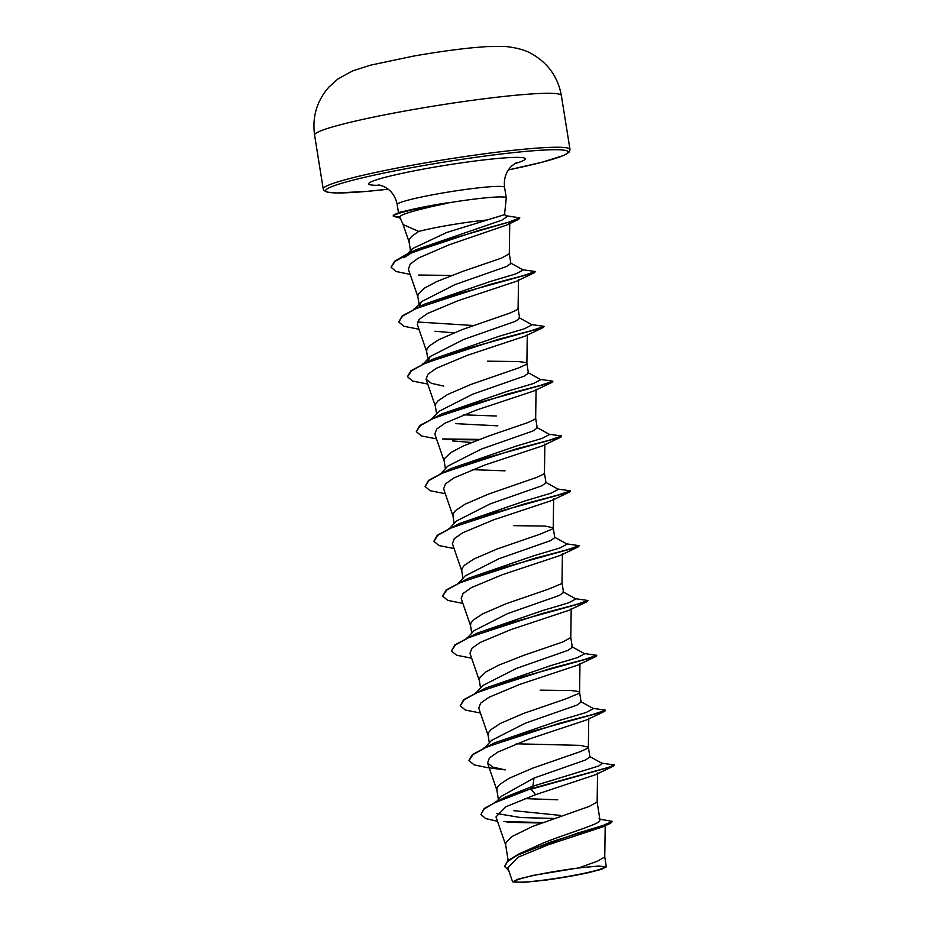 <?xml version="1.0" encoding="UTF-8"?>
<svg xmlns="http://www.w3.org/2000/svg" width="929" height="929" viewBox="0 0 929 929"><rect width="100%" height="100%" fill="white"/><g stroke="black" fill="none" stroke-linecap="round" stroke-linejoin="round"><path stroke-width="1.39" d="M549.852 872.331A44.917 3.507 -9.1 0 1 597.881 866.374A44.917 3.507 -9.1 0 1 569.222 876.186A44.917 3.507 -9.1 0 1 524.084 882.039A44.917 3.507 -9.1 0 1 520.646 878.741A44.917 3.507 -9.1 0 1 549.852 872.331M435.585 205.739C412.093 211.046 400.132 214.796 399.714 216.98L393.35 216.341A54.312 4.239 170.9 0 1 393.315 216.225A54.312 4.239 170.9 0 1 435.225 205.309A54.312 4.239 170.9 0 1 447.441 203.254L435.585 205.739M486.645 220.057A48.552 3.786 170.9 0 0 445.537 225.805A48.552 3.786 170.9 0 0 418.712 231.414L411.71 236.338L409.48 239.171L409.027 241.61L410.746 252.328L412.337 248.693L446.605 232.529L504.54 214.645L506.27 197.97A54.381 4.25 170.9 0 0 506.27 197.877A54.381 4.25 170.9 0 0 446.826 203.126L447.441 203.254M399.702 216.945L403.105 224.551L418.712 231.414M446.826 203.126L400.318 212.044L395.382 214.169A54.312 4.239 170.9 0 0 393.246 215.76L393.315 216.225M599.89 819.192L612.362 821.364L602.816 825.533L577.397 833.185L518.51 854.146L544.313 842.533C568.478 833.139 594.874 825.347 599.217 821.608L599.995 820.028L597.138 801.994L589.241 806.407L532.549 826.438L512.274 836.39L506.073 842.278L505.631 844.716L508.151 860.44M496.852 801.193L501.37 796.269L533.989 778.061L585.595 759.968L589.915 756.949L588.359 747.16M498.385 799.521L496.852 789.894L497.294 787.455L499.535 784.61L509.011 778.328L532.422 768.237L580.462 751.584L587.488 748.321L588.347 747.206L588.765 718.21M588.347 747.113L580.079 745.36L516.199 743.792M491.638 740.332L525.21 723.238L576.828 705.146L581.136 702.115L579.568 692.337M489.304 742.817L488.062 735.06L488.515 732.621L490.756 729.788L500.22 723.505L523.631 713.402L565.819 698.875L578.697 693.499L579.568 692.384L579.986 663.387M579.568 692.291L578.593 691.49L571.3 690.537L540.179 690.154M476.345 692.477L482.848 685.486L516.431 668.415L568.072 650.3L572.322 647.292M480.525 687.994L479.283 680.237L479.736 677.798L485.925 671.899L498.292 665.338L523.91 655.293L562.904 641.927L570.789 637.549L572.357 647.292M467.566 637.642L474.069 630.663L507.64 613.581L559.258 595.477L563.543 592.47L562.01 582.68M471.746 633.16L470.504 625.403L470.945 622.976L473.186 620.131L482.662 613.848L506.073 603.745L548.261 589.218L561.139 583.842L562.01 582.727L562.417 553.73M465.301 575.852L498.861 558.759L550.479 540.655L554.764 537.636L553.219 527.846M462.956 578.337L461.713 570.58L462.166 568.142L464.407 565.308L473.883 559.014L497.294 548.923L539.47 534.396L552.36 529.007L553.219 527.893L553.638 498.896M553.219 527.8L544.951 526.058L513.842 525.663M456.522 521.018L490.082 503.924L541.723 485.821L545.973 482.813M454.176 523.503L452.934 515.746L453.387 513.319L455.628 510.474L465.092 504.192L488.503 494.089L536.556 477.448L543.57 474.185L544.44 473.07L544.858 444.074M441.217 473.163L447.72 466.172L481.303 449.102L532.909 430.998L537.194 427.979M445.397 468.68L444.155 460.923L444.608 458.485L450.797 452.586L463.165 446.025L488.782 435.98L527.777 422.614L534.79 419.351L535.65 418.143L537.229 427.979M432.438 418.329L438.929 411.361L472.513 394.268L524.095 376.187L528.427 373.156L526.882 363.367M436.618 413.858L435.376 406.089L435.817 403.662L438.058 400.817L447.534 394.535L470.945 384.443L518.986 367.791L526.011 364.528L526.882 363.413L527.289 334.417M526.871 363.32L525.907 362.519L518.614 361.567L487.493 361.184M428.188 361.091L430.173 356.539L463.734 339.445L515.351 321.341L519.636 318.322L518.092 308.486L517.221 309.694L510.207 312.957L462.154 329.609L438.755 339.7L429.279 345.994L427.038 348.828L426.585 351.267L428.164 361.091M419.42 306.256L421.394 301.704L454.955 284.611L506.572 266.507L510.845 263.499M419.049 304.201L417.806 296.432L418.259 294.005L424.46 288.106L436.816 281.533L462.433 271.489L501.428 258.134L509.313 253.756L510.88 263.488M560.245 815.395L513.505 810.645M557.748 799.811L524.618 798.592M465.162 522.377L464.326 522.203M505.051 470.84L472.28 469.644M497.851 425.842L455.733 423.659M496.272 416.006L463.501 414.822M430.034 303.063L429.198 302.889M422.184 248.426L421.336 248.252M612.362 821.364L610.759 823.14L603.246 826.729L548.029 844.856L517.929 857.293L507.826 867.93L512.622 881.876M578.79 867.872L533.618 875.315L517.894 879.206L512.68 881.865L521.738 882.55L544.22 880.309A48.262 3.762 -9.1 0 0 588.429 872.691L601.76 869.23L606.347 866.838L598.706 866.049L578.79 867.872L597.602 861.148L604.756 856.944L605.209 825.196M533.989 778.061L532.909 786.201L505.678 796.954L484.195 808.451L480.943 814.419L485.623 818.554L497.503 821.306M496.771 813.525L520.484 817.532L554.009 818.461M599.008 818.89L600.099 819.506L599.217 821.608M589.381 756.345L602.282 763.441L598.671 766.03L532.909 786.201L530.923 788.733L495.389 801.878M503.913 821.573L542.652 822.525M518.51 854.146L507.826 860.718L504.668 866.304L508.802 870.798M613.546 766.123L595.373 774.763L535.603 794.667L531.005 789.185L613.546 766.123L614.348 764.973L607.74 767.586L530.923 788.733L494.031 803.028L483.904 809.205L480.943 814.419M507.025 822.27L541.375 823.001M610.759 823.14L549.747 842.371L516.652 855.574L507.408 861.601L504.737 866.757M535.603 794.667L505.794 806.802L496.005 816.939L505.771 845.274M509.313 253.756L509.754 222.821L507.164 224.876L448.835 244.919L418.352 258.088L410.177 264.115L408.4 269.282L417.945 296.99M418.944 329.226L403.848 326.253L398.762 321.98L402.745 315.965L415.751 308.776L460.482 293.146L534.5 272.673L516.327 281.313L458.299 300.601L427.468 313.503L419.142 319.39L417.284 324.407L426.736 351.824M434.969 331.27L453.909 332.814M427.723 384.049L412.639 381.076L407.541 376.814L411.524 370.787L424.53 363.611L469.261 347.98L543.291 327.496L525.106 336.135L467.182 355.389L436.27 368.314L427.944 374.201L426.063 379.229L431.462 383.34L443.76 386.092M436.502 438.883L421.418 435.91L416.32 431.637L420.303 425.621L433.309 418.433L478.04 402.803L552.07 382.33L533.896 390.97L475.845 410.258L445.037 423.148L436.7 429.047L434.842 434.064L444.294 461.481M452.539 440.927L471.467 442.471M445.293 493.705L430.197 490.733L425.099 486.459L429.093 480.444L442.099 473.256L486.831 457.637L560.849 437.153L542.675 445.792L484.741 465.046L453.816 477.982L445.502 483.858L443.632 488.886L453.073 516.303M454.072 548.54L438.987 545.567L433.889 541.293L437.873 535.267L450.89 528.09L495.61 512.46L569.628 491.987L551.454 500.626L493.45 519.903L462.63 532.793L454.258 538.704L452.411 543.72L461.864 571.138M462.851 603.362L447.766 600.389L442.668 596.116L446.652 590.101L459.669 582.913L504.389 567.294L578.419 546.809L560.233 555.449L502.252 574.726L471.363 587.639L463.06 593.515L461.19 598.543L470.643 625.96M471.63 658.196L456.545 655.224L451.448 650.95L455.431 644.935L468.448 637.747L513.168 622.116L587.198 601.644L569.012 610.283L511.055 629.548L480.2 642.438L471.839 648.349L469.981 653.377L479.422 680.794M480.421 713.019L465.336 710.046L460.238 705.785L464.21 699.758L477.227 692.569L521.959 676.951L595.977 656.466L577.792 665.106L519.787 684.394L488.933 697.296L480.607 703.183L478.76 708.2L488.201 735.617M604.756 711.3L586.582 719.929L528.647 739.194L497.758 752.107L489.409 757.994L487.551 763.034L492.927 767.122L505.213 769.886L487.249 767.621L474.115 764.869L469.017 760.607L473 754.58L486.006 747.404L530.738 731.773L604.756 711.3L605.429 710.406M486.703 747.09L489.827 745.267M468.982 760.375L472.455 754.499L494.576 742.852L559.99 720.277L586.118 712.508L593.503 708.606L580.602 701.523M460.238 705.785L463.664 699.676L485.786 688.017L551.211 665.454L577.339 657.674L584.724 653.784L571.776 646.665M469.145 637.433L472.257 635.61M451.448 650.95L454.885 644.854L477.007 633.195L542.431 610.62L568.56 602.851L575.934 598.95L563.009 591.843M442.668 596.116L446.106 590.02L468.228 578.361L533.652 555.797L559.781 548.017L567.154 544.127L554.23 537.02M433.889 541.293L437.327 535.185L459.449 523.538L524.862 500.975L550.99 493.194L558.375 489.304L545.428 482.186M425.099 486.459L428.536 480.363L450.67 468.704L516.083 446.141L542.211 438.36L549.596 434.47L536.66 427.363M416.32 431.637L419.757 425.54L441.879 413.881L507.304 391.318L533.432 383.538L540.806 379.647L527.881 372.529M407.517 376.582L410.978 370.706L433.1 359.058L498.525 336.484L524.653 328.703L532.027 324.813L519.09 317.695M473.488 325.522L417.376 322.003M398.762 321.98L402.187 315.883L424.321 304.224L489.734 281.661L515.862 273.881L523.248 269.991L510.311 262.872M403.813 257.774L417.202 249.32L501.904 220.161L507.617 216.248L505.225 215.644M614.348 764.973L601.829 763.185M484.079 747.787L560.187 723.029L593.201 714.355L605.569 710.151L593.039 708.362M475.3 692.964L551.408 668.206L584.422 659.52L596.778 655.317L584.26 653.528M466.509 638.142L542.617 613.372L575.643 604.698L587.999 600.494L575.481 598.706M457.718 583.307L533.838 558.55L566.864 549.863L579.22 545.66L566.702 543.871M448.939 528.485L525.059 503.715L558.074 495.041L570.441 490.837L557.911 489.049M440.172 473.651L516.28 448.893L549.294 440.218L561.65 436.003L549.132 434.215M479.341 439.405L442.518 438.929M431.381 418.828L507.489 394.059L540.504 385.384L552.871 381.18L540.353 379.392M422.602 363.994L498.71 339.236L531.725 330.561L544.092 326.346L531.574 324.558M413.811 309.171L489.931 284.402L522.946 275.727L535.313 271.523L522.783 269.735M391.144 267.099L394.72 261.119L406.588 254.314L478.563 230.462L508.744 222.136L519.81 217.874L506.944 215.876M595.977 656.466L596.778 655.317M587.198 601.644L587.999 600.494M578.419 546.809L579.22 545.66M569.628 491.987L570.441 490.837M560.849 437.153L561.65 436.003M478.052 439.893L444.77 439.522M552.07 382.33L552.732 381.436M543.291 327.496L544.092 326.346M534.5 272.673L535.313 271.523M451.703 275.414L418.654 275.042M410.165 274.392L395.893 271.454L391.167 267.331L394.941 261.455L407.227 254.511L449.055 239.485L518.672 219.314L519.81 217.874M400.178 218.013L393.35 216.341M446.791 202.894A54.312 4.239 170.9 0 0 395.382 214.169M561.36 95.524A124.962 9.755 170.9 0 0 411.024 109.936A124.962 9.755 170.9 0 0 314.583 135.042L323.222 188.993A124.962 9.755 -9.1 0 1 419.664 163.876A124.962 9.755 -9.1 0 1 570 149.464L561.36 95.524C558.015 77.328 548.365 63.555 532.41 54.219C526.116 50.259 516.988 47.669 505.016 46.45L486.842 46.589L471.584 47.843C453.561 49.701 434.168 52.465 413.382 56.123L370.532 65.169L352.474 70.952L337.842 79.035L329.052 86.92C316.905 100.762 312.074 116.799 314.583 135.042M323.222 188.993L324 190.561L327.24 192.152L336.89 192.965L366.618 191.409L388.159 189.191A122.814 9.592 -9.1 0 1 326.903 189.063A122.814 9.592 -9.1 0 1 420.465 166.07A122.814 9.592 -9.1 0 1 559.769 149.813A122.814 9.592 -9.1 0 1 508.384 169.926L541.804 162.296L563.764 155.433L568.978 152.321L570 149.464M398.518 212.811L397.182 204.543A54.381 4.25 -9.1 0 1 439.162 193.604A54.381 4.25 -9.1 0 1 504.586 187.333C503.588 178.577 506.038 171.4 511.925 165.792L516.152 162.807M380.414 185.243A79.371 6.201 -9.1 0 1 429.825 167.94A79.371 6.201 -9.1 0 1 510.311 157.558A79.371 6.201 -9.1 0 1 514.492 163.771M397.182 204.543C395.394 195.903 390.83 189.853 383.491 186.357L378.544 184.848M506.27 197.877L504.586 187.333M546.008 482.801L544.44 473.024M606.347 866.838L604.744 856.852M518.51 279.583L518.092 308.579M426.063 379.229L435.515 406.647M536.079 389.239L535.661 418.236M571.207 608.553L570.789 637.549M487.539 763.034L496.992 790.451M597.544 773.044L597.138 802.041M409.166 242.167L403 224.284M417.202 249.32L406.588 254.314M485.124 747.299L491.627 740.32M458.787 582.82L465.278 575.841M449.996 527.986L456.499 521.006M423.659 363.506L430.162 356.527M414.868 308.672L421.383 301.693M407.436 253.919L412.337 248.693M507.617 216.248L504.435 214.506M507.164 224.876L518.672 219.314"/></g></svg>
